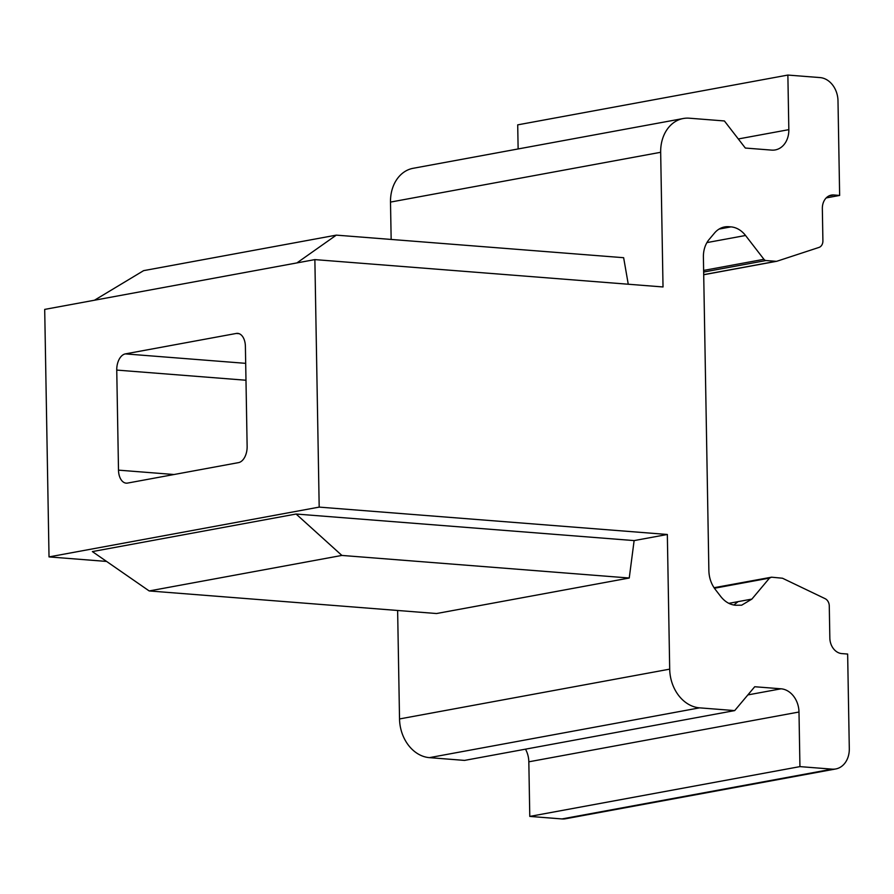 <?xml version="1.0" encoding="UTF-8"?>
<svg xmlns="http://www.w3.org/2000/svg" width="894" height="894" viewBox="0 0 894 894"><rect width="100%" height="100%" fill="white"/><g stroke="black" fill="none" stroke-linecap="round" stroke-linejoin="round"><path stroke-width="1.34" d="M247.135 446.43L245.392 346.369A14.684 8.817 -85.5 0 0 237.681 333.373A14.684 8.817 -85.5 0 0 236.273 333.451L125.35 353.89A14.684 8.817 -85.5 0 0 116.745 370.082L118.5 470.143A14.684 8.817 -85.5 0 0 126.199 483.151A14.684 8.817 -85.5 0 0 127.607 483.073L238.53 462.623A14.684 8.817 94.5 0 0 247.135 446.43M761.833 578.988L759.364 579.96L769.499 578.094L751.888 599.092L741.662 605.193L735.483 605.249C729.873 604.679 725 601.807 720.866 596.656L715.189 589.302C711.211 583.983 709.11 577.815 708.875 570.819L703.399 257.059A25.691 20.283 -100.4 0 1 709.087 239.514L714.518 233.043A25.691 20.283 -100.4 0 1 724.665 226.931A25.691 20.283 -100.4 0 1 728.878 226.718L730.923 226.875A25.691 20.283 -100.4 0 1 745.54 235.48L706.93 242.598M106.598 561.432L49.025 556.906L44.7 309.402L314.867 259.606L319.192 507.11L667.337 534.478L634.125 540.591L296.104 514.028L92.373 551.587L149.197 590.945L341.888 555.431L296.104 514.028M49.025 556.906L319.192 507.11M769.499 578.094L771.556 577.189L782.485 578.228L825.117 598.667A7.342 5.8 -100.4 0 1 829.274 605.909L829.844 638.115A14.684 11.588 -100.4 0 0 841.802 653.592L847.646 654.05L849.3 748.68A22.026 17.388 -100.4 0 1 835.734 768.963L565.567 818.759A22.026 17.388 -100.4 0 1 561.957 818.938L529.784 816.412L528.823 761.811A22.026 17.388 -100.4 0 0 525.493 749.161M835.734 768.963A22.026 17.388 -100.4 0 1 832.124 769.142L799.94 766.616L798.99 712.015A22.026 17.388 -100.4 0 0 781.054 688.805L754.726 686.737L734.689 710.596L464.522 760.403L429.422 757.643A36.71 28.988 -100.4 0 1 399.529 718.944L397.629 610.468M391.159 239.436L390.499 202.089A36.71 28.988 -100.4 0 1 413.117 168.307L683.284 118.511A36.71 28.988 -100.4 0 1 689.285 118.198L724.397 120.958L745.328 148.046L771.656 150.114A22.026 17.388 -100.4 0 0 775.254 149.924A22.026 17.388 -100.4 0 0 788.832 129.652L787.871 75.062L517.704 124.858L518.129 148.952M314.867 259.606L663.024 286.963L660.666 152.293A36.71 28.988 -100.4 0 1 683.284 118.511M728.845 603.338L738.086 601.628L733.818 605.037M799.94 766.616L529.784 816.412M734.689 710.596L699.577 707.847A36.71 28.988 -100.4 0 1 669.695 669.148L667.337 534.478M634.125 540.591L629.242 578.016L436.551 613.53L149.197 590.945M628.259 284.236L623.643 257.707L336.3 235.133L296.897 262.925M787.871 75.062L820.055 77.588A22.026 17.388 -100.4 0 1 837.991 100.81L839.645 195.44L833.789 194.981L829.096 195.842M826.212 197.92L839.645 195.44M94.44 300.239L143.61 270.647L336.3 235.133M714.049 587.716L771.556 577.189M833.789 194.981A14.684 11.588 -100.4 0 0 831.386 195.104A14.684 11.588 -100.4 0 0 822.346 208.615L822.905 240.821A7.342 5.8 -100.4 0 1 818.982 247.426L776.953 261.216A3.665 2.894 -100.4 0 1 776.651 261.294A3.665 2.894 -100.4 0 1 776.059 261.316L703.712 274.659M776.059 261.316L766.024 260.534A3.665 2.894 -100.4 0 1 763.934 259.305L745.54 235.48M341.888 555.431L629.242 578.016M759.364 579.96L714.418 588.252M832.124 769.142L561.957 818.938M798.99 712.015L528.823 761.811M781.054 688.805L747.853 694.917M699.577 707.847L429.422 757.643M669.695 669.148L399.529 718.944M660.666 152.293L390.499 202.089M788.832 129.652L738.31 138.961M766.024 260.534L703.667 272.033M763.934 259.305L703.634 270.424M730.923 226.875L719.134 229.054M728.878 226.718L720.653 228.238M738.086 601.628L751.888 599.092M245.682 363.344L125.35 353.89M239.056 333.663L236.273 333.451M116.745 370.082L245.984 380.241M174.051 474.513L118.5 470.143M776.651 261.294L703.712 274.737"/></g></svg>
